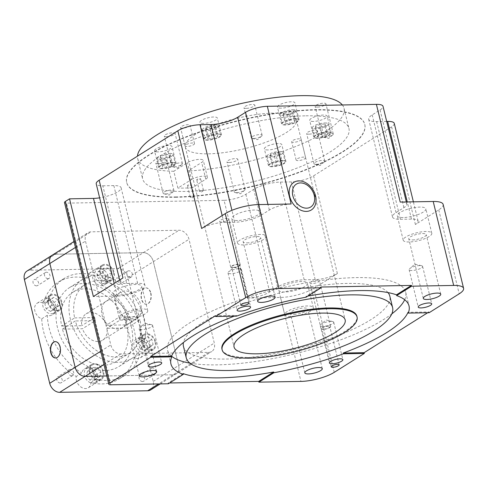 <?xml version="1.0" encoding="UTF-8"?>
<svg xmlns="http://www.w3.org/2000/svg" width="488" height="488" viewBox="0 0 488 488"><rect width="100%" height="100%" fill="white"/><g stroke="black" fill="none" stroke-linecap="round" stroke-linejoin="round"><path stroke-width="0.37" stroke-dasharray="2.44 1.83" d="M327.015 134.963L322.001 136.744L317.517 136.823L318.054 135.121L323.068 133.334L327.552 133.254L327.015 134.963L324.782 125.8L319.768 127.588L322.001 136.744M319.768 127.588L315.285 127.667L315.821 125.959L320.836 124.178L325.319 124.098L327.552 133.254M325.319 124.098L324.782 125.8M320.836 124.178L323.068 133.334M315.821 125.959L318.054 135.121M315.285 127.667L317.517 136.823M324.929 122.97A8.168 2.239 -13.7 0 1 328.241 123.946A8.168 2.239 -13.7 0 1 324.172 127.02A8.168 2.239 -13.7 0 1 315.675 128.789A8.168 2.239 -13.7 0 1 312.363 127.813A8.168 2.239 -13.7 0 1 316.431 124.739A8.168 2.239 -13.7 0 1 324.929 122.97M327.161 132.132A8.168 2.239 -13.7 0 1 330.474 133.102A8.168 2.239 -13.7 0 1 326.405 136.176A8.168 2.239 -13.7 0 1 317.908 137.945A8.168 2.239 -13.7 0 1 314.595 136.976A8.168 2.239 -13.7 0 1 318.664 133.901A8.168 2.239 -13.7 0 1 327.161 132.132M276.647 165.243L272.164 165.322L272.7 163.62L277.715 161.833L282.198 161.754L281.661 163.462L276.647 165.243L274.415 156.087L269.931 156.166L272.164 165.322M269.931 156.166L270.468 154.458L275.482 152.677L279.966 152.598L279.429 154.299L281.661 163.462M279.429 154.299L274.415 156.087M279.966 152.598L282.198 161.754M275.482 152.677L277.715 161.833M270.468 154.458L272.7 163.62M279.575 151.469A8.168 2.239 -13.7 0 1 282.887 152.445A8.168 2.239 -13.7 0 1 278.819 155.519A8.168 2.239 -13.7 0 1 270.321 157.288A8.168 2.239 -13.7 0 1 267.015 156.312A8.168 2.239 -13.7 0 1 271.078 153.238A8.168 2.239 -13.7 0 1 279.575 151.469M281.808 160.631A8.168 2.239 -13.7 0 1 285.12 161.607A8.168 2.239 -13.7 0 1 281.051 164.676A8.168 2.239 -13.7 0 1 272.554 166.445A8.168 2.239 -13.7 0 1 269.248 165.475A8.168 2.239 -13.7 0 1 273.31 162.4A8.168 2.239 -13.7 0 1 281.808 160.631M162.894 165.572L167.909 163.785L172.392 163.706L171.855 165.408L166.841 167.195L162.358 167.274L162.894 165.572L160.662 156.41L165.676 154.623L167.909 163.785M165.676 154.623L170.159 154.543L169.623 156.251L164.609 158.033L160.125 158.118L162.358 167.274M160.125 158.118L160.662 156.41M164.609 158.033L166.841 167.195M169.623 156.251L171.855 165.408M170.159 154.543L172.392 163.706M169.769 153.421A8.168 2.239 -13.7 0 1 173.075 154.397A8.168 2.239 -13.7 0 1 169.013 157.471A8.168 2.239 -13.7 0 1 160.515 159.24A8.168 2.239 -13.7 0 1 157.203 158.264A8.168 2.239 -13.7 0 1 161.272 155.19A8.168 2.239 -13.7 0 1 169.769 153.421M172.002 162.583A8.168 2.239 -13.7 0 1 175.314 163.553A8.168 2.239 -13.7 0 1 171.245 166.628A8.168 2.239 -13.7 0 1 162.748 168.397A8.168 2.239 -13.7 0 1 159.436 167.427A8.168 2.239 -13.7 0 1 163.504 164.352A8.168 2.239 -13.7 0 1 172.002 162.583M213.262 135.286L217.746 135.207L217.209 136.908L212.195 138.696L207.711 138.775L208.248 137.073L213.262 135.286L211.029 126.124L215.513 126.044L217.746 135.207M215.513 126.044L214.976 127.752L209.962 129.534L205.478 129.619L206.015 127.911L208.248 137.073M206.015 127.911L211.029 126.124M205.478 129.619L207.711 138.775M209.962 129.534L212.195 138.696M214.976 127.752L217.209 136.908M215.123 124.922A8.168 2.239 -13.7 0 1 218.429 125.898A8.168 2.239 -13.7 0 1 214.366 128.972A8.168 2.239 -13.7 0 1 205.869 130.741A8.168 2.239 -13.7 0 1 202.557 129.765A8.168 2.239 -13.7 0 1 206.625 126.691A8.168 2.239 -13.7 0 1 215.123 124.922M217.355 134.084A8.168 2.239 -13.7 0 1 220.661 135.054A8.168 2.239 -13.7 0 1 216.599 138.128A8.168 2.239 -13.7 0 1 208.101 139.897A8.168 2.239 -13.7 0 1 204.789 138.928A8.168 2.239 -13.7 0 1 208.858 135.853A8.168 2.239 -13.7 0 1 217.355 134.084M295.325 119.981L294.789 121.683L289.774 123.47L285.291 123.549L285.828 121.847L290.842 120.06L295.325 119.981L293.093 110.819L292.556 112.527L294.789 121.683M292.556 112.527L287.542 114.314L283.058 114.393L283.595 112.685L288.609 110.904L290.842 120.06M288.609 110.904L293.093 110.819M283.595 112.685L285.828 121.847M283.058 114.393L285.291 123.549M287.542 114.314L289.774 123.47M292.702 109.696A8.168 2.239 -13.7 0 1 296.009 110.672A8.168 2.239 -13.7 0 1 291.946 113.747A8.168 2.239 -13.7 0 1 283.449 115.516A8.168 2.239 -13.7 0 1 280.136 114.54A8.168 2.239 -13.7 0 1 284.205 111.465A8.168 2.239 -13.7 0 1 292.702 109.696M294.935 118.858A8.168 2.239 -13.7 0 1 298.241 119.828A8.168 2.239 -13.7 0 1 294.179 122.903A8.168 2.239 -13.7 0 1 285.681 124.672A8.168 2.239 -13.7 0 1 282.369 123.702A8.168 2.239 -13.7 0 1 286.438 120.627A8.168 2.239 -13.7 0 1 294.935 118.858M203.545 123.397A8.985 2.464 -13.7 0 1 199.903 122.329A8.985 2.464 -13.7 0 1 204.374 118.944A8.985 2.464 -13.7 0 1 213.726 116.998A8.985 2.464 -13.7 0 1 217.361 118.072A8.985 2.464 -13.7 0 1 212.89 121.451A8.985 2.464 -13.7 0 1 203.545 123.397M207.638 140.19A8.985 2.464 -13.7 0 1 203.996 139.117A8.985 2.464 -13.7 0 1 208.468 135.737A8.985 2.464 -13.7 0 1 217.819 133.791A8.985 2.464 -13.7 0 1 221.46 134.865A8.985 2.464 -13.7 0 1 216.983 138.244A8.985 2.464 -13.7 0 1 207.638 140.19M158.191 151.896A8.985 2.464 -13.7 0 1 154.55 150.829A8.985 2.464 -13.7 0 1 159.021 147.443A8.985 2.464 -13.7 0 1 168.372 145.497A8.985 2.464 -13.7 0 1 172.014 146.571A8.985 2.464 -13.7 0 1 167.536 149.95A8.985 2.464 -13.7 0 1 158.191 151.896M162.284 168.689A8.985 2.464 -13.7 0 1 158.643 167.616A8.985 2.464 -13.7 0 1 163.114 164.236A8.985 2.464 -13.7 0 1 172.465 162.291A8.985 2.464 -13.7 0 1 176.107 163.364A8.985 2.464 -13.7 0 1 171.636 166.744A8.985 2.464 -13.7 0 1 162.284 168.689M267.997 149.944A8.985 2.464 -13.7 0 1 264.356 148.877A8.985 2.464 -13.7 0 1 268.833 145.497A8.985 2.464 -13.7 0 1 278.178 143.545A8.985 2.464 -13.7 0 1 281.82 144.619A8.985 2.464 -13.7 0 1 277.349 147.998A8.985 2.464 -13.7 0 1 267.997 149.944M272.091 166.737A8.985 2.464 -13.7 0 1 268.449 165.67A8.985 2.464 -13.7 0 1 272.926 162.284A8.985 2.464 -13.7 0 1 282.271 160.339A8.985 2.464 -13.7 0 1 285.913 161.412A8.985 2.464 -13.7 0 1 281.442 164.791A8.985 2.464 -13.7 0 1 272.091 166.737M313.351 121.445A8.985 2.464 -13.7 0 1 309.709 120.377A8.985 2.464 -13.7 0 1 314.18 116.998A8.985 2.464 -13.7 0 1 323.532 115.046A8.985 2.464 -13.7 0 1 327.173 116.12A8.985 2.464 -13.7 0 1 322.696 119.499A8.985 2.464 -13.7 0 1 313.351 121.445M317.444 138.238A8.985 2.464 -13.7 0 1 313.802 137.171A8.985 2.464 -13.7 0 1 318.28 133.785A8.985 2.464 -13.7 0 1 327.625 131.839A8.985 2.464 -13.7 0 1 331.267 132.913A8.985 2.464 -13.7 0 1 326.795 136.292A8.985 2.464 -13.7 0 1 317.444 138.238M281.125 108.171A8.985 2.464 -13.7 0 1 277.483 107.104A8.985 2.464 -13.7 0 1 281.954 103.718A8.985 2.464 -13.7 0 1 291.305 101.772A8.985 2.464 -13.7 0 1 294.947 102.846A8.985 2.464 -13.7 0 1 290.47 106.225A8.985 2.464 -13.7 0 1 281.125 108.171M285.218 124.965A8.985 2.464 -13.7 0 1 281.576 123.891A8.985 2.464 -13.7 0 1 286.047 120.512A8.985 2.464 -13.7 0 1 295.399 118.566A8.985 2.464 -13.7 0 1 299.04 119.639A8.985 2.464 -13.7 0 1 294.563 123.019A8.985 2.464 -13.7 0 1 285.218 124.965M101.968 314.711A15.518 11.535 57.9 0 0 122.518 327.637A15.518 11.535 57.9 0 0 126.551 314.278A15.518 11.535 57.9 0 0 106 301.352A15.518 11.535 57.9 0 0 101.968 314.711A15.518 11.535 57.9 0 0 122.518 327.637A15.518 11.535 57.9 0 0 126.551 314.278A15.518 11.535 57.9 0 0 106 301.352A15.518 11.535 57.9 0 0 101.968 314.711M52.399 255.071A9.803 7.283 -122.1 0 1 55.382 254.218L143.362 252.65A9.803 7.283 -122.1 0 1 153.36 261.672L178.663 365.475A9.803 7.283 -122.1 0 1 176.113 373.918A9.803 7.283 -122.1 0 1 173.13 374.772L106.768 375.955L173.13 374.772L208.766 352.385L120.786 353.946A9.803 7.283 -122.1 0 1 110.794 344.925L85.485 241.121A9.803 7.283 -122.1 0 1 88.035 232.684A9.803 7.283 -122.1 0 1 91.018 231.824L178.998 230.257A9.803 7.283 -122.1 0 1 188.99 239.279L214.299 343.082A9.803 7.283 -122.1 0 1 211.749 351.525A9.803 7.283 -122.1 0 1 208.766 352.385M298.107 160.595A4.898 1.342 -13.7 0 1 296.125 160.009A4.898 1.342 -13.7 0 1 298.565 158.167A4.898 1.342 -13.7 0 1 303.664 157.106A4.898 1.342 -13.7 0 1 305.647 157.691A4.898 1.342 -13.7 0 1 303.207 159.533A4.898 1.342 -13.7 0 1 298.107 160.595M293.642 142.276A4.898 1.342 -13.7 0 1 291.659 141.691A4.898 1.342 -13.7 0 1 294.099 139.849A4.898 1.342 -13.7 0 1 299.199 138.787A4.898 1.342 -13.7 0 1 301.181 139.373A4.898 1.342 -13.7 0 1 298.741 141.215A4.898 1.342 -13.7 0 1 293.642 142.276M186.989 146.479A4.898 1.342 -13.7 0 1 185.007 145.894A4.898 1.342 -13.7 0 1 187.447 144.052A4.898 1.342 -13.7 0 1 192.546 142.99A4.898 1.342 -13.7 0 1 194.529 143.57A4.898 1.342 -13.7 0 1 192.089 145.418A4.898 1.342 -13.7 0 1 186.989 146.479M182.524 128.161A4.898 1.342 -13.7 0 1 180.542 127.575A4.898 1.342 -13.7 0 1 182.982 125.733A4.898 1.342 -13.7 0 1 188.081 124.672A4.898 1.342 -13.7 0 1 190.064 125.251A4.898 1.342 -13.7 0 1 187.624 127.1A4.898 1.342 -13.7 0 1 182.524 128.161M166.554 136.713A5.557 1.519 -13.7 0 1 164.304 136.054A5.557 1.519 -13.7 0 1 167.067 133.962A5.557 1.519 -13.7 0 1 172.85 132.76A5.557 1.519 -13.7 0 1 175.101 133.419A5.557 1.519 -13.7 0 1 172.331 135.512A5.557 1.519 -13.7 0 1 166.554 136.713M173.905 166.865A5.557 1.519 -13.7 0 1 172.471 166.744A5.557 1.519 -13.7 0 1 171.654 166.201A5.557 1.519 -13.7 0 1 174.417 164.114A5.557 1.519 -13.7 0 1 180.2 162.907A5.557 1.519 -13.7 0 1 182.445 163.571A5.557 1.519 -13.7 0 1 181.975 164.432A5.557 1.519 -13.7 0 1 173.905 166.865M158.051 163.785A5.557 1.519 -13.7 0 1 155.8 163.126A5.557 1.519 -13.7 0 1 158.563 161.034A5.557 1.519 -13.7 0 1 164.34 159.832A5.557 1.519 -13.7 0 1 166.591 160.491A5.557 1.519 -13.7 0 1 163.828 162.583A5.557 1.519 -13.7 0 1 158.051 163.785M165.395 193.937A5.557 1.519 -13.7 0 1 163.962 193.815A5.557 1.519 -13.7 0 1 163.151 193.272A5.557 1.519 -13.7 0 1 165.914 191.18A5.557 1.519 -13.7 0 1 171.691 189.978A5.557 1.519 -13.7 0 1 173.941 190.643A5.557 1.519 -13.7 0 1 173.466 191.497A5.557 1.519 -13.7 0 1 165.395 193.937M229.207 162.522A5.557 1.519 -13.7 0 1 226.957 161.857A5.557 1.519 -13.7 0 1 229.72 159.771A5.557 1.519 -13.7 0 1 235.503 158.569A5.557 1.519 -13.7 0 1 237.754 159.228A5.557 1.519 -13.7 0 1 234.984 161.321A5.557 1.519 -13.7 0 1 229.207 162.522M236.558 192.669A5.557 1.519 -13.7 0 1 235.124 192.553A5.557 1.519 -13.7 0 1 234.307 192.01A5.557 1.519 -13.7 0 1 237.07 189.917A5.557 1.519 -13.7 0 1 242.853 188.716A5.557 1.519 -13.7 0 1 245.104 189.374A5.557 1.519 -13.7 0 1 244.628 190.235A5.557 1.519 -13.7 0 1 236.558 192.669M308.874 134.188A5.557 1.519 -13.7 0 1 306.623 133.523A5.557 1.519 -13.7 0 1 309.392 131.437A5.557 1.519 -13.7 0 1 315.169 130.229A5.557 1.519 -13.7 0 1 317.42 130.894A5.557 1.519 -13.7 0 1 314.656 132.98A5.557 1.519 -13.7 0 1 308.874 134.188M316.224 164.334A5.557 1.519 -13.7 0 1 314.79 164.218A5.557 1.519 -13.7 0 1 313.973 163.675A5.557 1.519 -13.7 0 1 316.736 161.583A5.557 1.519 -13.7 0 1 322.519 160.381A5.557 1.519 -13.7 0 1 324.77 161.04A5.557 1.519 -13.7 0 1 324.294 161.9A5.557 1.519 -13.7 0 1 316.224 164.334M317.383 107.116A5.557 1.519 -13.7 0 1 315.132 106.451A5.557 1.519 -13.7 0 1 317.895 104.365A5.557 1.519 -13.7 0 1 323.672 103.157A5.557 1.519 -13.7 0 1 325.923 103.822A5.557 1.519 -13.7 0 1 323.16 105.914A5.557 1.519 -13.7 0 1 317.383 107.116M324.727 137.262A5.557 1.519 -13.7 0 1 323.294 137.146A5.557 1.519 -13.7 0 1 322.483 136.603A5.557 1.519 -13.7 0 1 325.246 134.511A5.557 1.519 -13.7 0 1 331.023 133.309A5.557 1.519 -13.7 0 1 333.274 133.968A5.557 1.519 -13.7 0 1 332.798 134.828A5.557 1.519 -13.7 0 1 324.727 137.262M246.22 108.379A5.557 1.519 -13.7 0 1 243.969 107.72A5.557 1.519 -13.7 0 1 246.733 105.628A5.557 1.519 -13.7 0 1 252.516 104.426A5.557 1.519 -13.7 0 1 254.766 105.085A5.557 1.519 -13.7 0 1 251.997 107.177A5.557 1.519 -13.7 0 1 246.22 108.379M253.571 138.531A5.557 1.519 -13.7 0 1 252.137 138.409A5.557 1.519 -13.7 0 1 251.32 137.866A5.557 1.519 -13.7 0 1 254.083 135.774A5.557 1.519 -13.7 0 1 259.866 134.572A5.557 1.519 -13.7 0 1 262.111 135.237A5.557 1.519 -13.7 0 1 261.641 136.091A5.557 1.519 -13.7 0 1 253.571 138.531M197.518 180.072A2.043 0.561 -13.7 0 1 196.694 179.828A2.043 0.561 -13.7 0 1 197.707 179.059A2.043 0.561 -13.7 0 1 199.836 178.62A2.043 0.561 -13.7 0 1 200.659 178.864A2.043 0.561 -13.7 0 1 199.641 179.633A2.043 0.561 -13.7 0 1 197.518 180.072M200.312 191.522A2.043 0.561 -13.7 0 1 199.781 191.479A2.043 0.561 -13.7 0 1 199.482 191.278A2.043 0.561 -13.7 0 1 200.501 190.509A2.043 0.561 -13.7 0 1 202.624 190.07A2.043 0.561 -13.7 0 1 203.453 190.314A2.043 0.561 -13.7 0 1 203.276 190.625A2.043 0.561 -13.7 0 1 200.312 191.522M188.264 185.891A2.043 0.561 -13.7 0 1 187.435 185.647A2.043 0.561 -13.7 0 1 188.453 184.879A2.043 0.561 -13.7 0 1 190.576 184.434A2.043 0.561 -13.7 0 1 191.406 184.678A2.043 0.561 -13.7 0 1 190.387 185.446A2.043 0.561 -13.7 0 1 188.264 185.891M191.052 197.335A2.043 0.561 -13.7 0 1 190.527 197.292A2.043 0.561 -13.7 0 1 190.228 197.097A2.043 0.561 -13.7 0 1 191.241 196.329A2.043 0.561 -13.7 0 1 193.37 195.883A2.043 0.561 -13.7 0 1 194.194 196.127A2.043 0.561 -13.7 0 1 194.023 196.444A2.043 0.561 -13.7 0 1 191.052 197.335M191.558 179.474A8.985 2.464 -13.7 0 1 201.068 176.375A8.985 2.464 -13.7 0 1 207.406 177.217A8.985 2.464 -13.7 0 1 205.79 179.218L192.126 187.807L188.032 171.014L201.696 162.425A8.985 2.464 -13.7 0 0 203.313 160.424A8.985 2.464 -13.7 0 0 196.975 159.582A8.985 2.464 -13.7 0 0 187.465 162.681L173.801 171.27L177.894 188.063L191.558 179.474L187.465 162.681M192.126 187.807A106.195 29.091 -13.7 0 1 184.793 188.069A106.195 29.091 -13.7 0 1 177.894 188.063M305.933 115.821A106.195 29.091 -13.7 0 1 348.944 128.472A106.195 29.091 -13.7 0 1 296.094 168.427A106.195 29.091 -13.7 0 1 185.611 191.43A106.195 29.091 -13.7 0 1 142.6 178.773A106.195 29.091 -13.7 0 1 195.45 138.818A106.195 29.091 -13.7 0 1 305.933 115.821M176.357 197.244A122.531 33.568 -13.7 0 1 126.727 182.64A122.531 33.568 -13.7 0 1 187.709 136.542A122.531 33.568 -13.7 0 1 315.193 110.001A122.531 33.568 -13.7 0 1 364.817 124.605A122.531 33.568 -13.7 0 1 303.835 170.709A122.531 33.568 -13.7 0 1 176.357 197.244M176.284 196.939A122.531 33.568 -13.7 0 1 126.654 182.335A122.531 33.568 -13.7 0 1 187.636 136.237A122.531 33.568 -13.7 0 1 315.114 109.696A122.531 33.568 -13.7 0 1 364.743 124.3A122.531 33.568 -13.7 0 1 303.762 170.404A122.531 33.568 -13.7 0 1 176.284 196.939M273.256 113.118A57.181 15.665 166.3 0 0 213.768 125.501A57.181 15.665 166.3 0 0 185.306 147.016A57.181 15.665 166.3 0 0 208.468 153.83A57.181 15.665 166.3 0 0 267.955 141.447A57.181 15.665 166.3 0 0 296.417 119.932A57.181 15.665 166.3 0 0 273.256 113.118M173.801 171.27A106.195 29.091 -13.7 0 1 137.689 158.624A106.195 29.091 -13.7 0 1 137.476 156.148M342.35 104.975A106.195 29.091 -13.7 0 1 344.034 108.324A106.195 29.091 -13.7 0 1 294.959 146.79A106.195 29.091 -13.7 0 1 188.032 171.014M221.967 349.134A69.436 19.02 166.3 0 0 250.088 357.405A69.436 19.02 166.3 0 0 322.324 342.369A69.436 19.02 166.3 0 0 356.88 316.242M388.009 292.593A106.195 29.091 166.3 0 0 346.797 283.43A106.195 29.091 166.3 0 0 242.365 304.17A106.195 29.091 166.3 0 0 183.451 342.454M183.464 346.389A106.195 29.091 166.3 0 0 226.469 359.04A106.195 29.091 166.3 0 0 336.952 336.043A106.195 29.091 166.3 0 0 389.808 296.088M404.68 299.736A122.531 33.568 166.3 0 0 405.68 292.214A122.531 33.568 166.3 0 0 356.051 277.617A122.531 33.568 166.3 0 0 228.573 304.152A122.531 33.568 166.3 0 0 167.591 350.256A122.531 33.568 166.3 0 0 171.611 356.216M189.899 363.133A122.531 33.568 166.3 0 0 217.215 364.859A122.531 33.568 166.3 0 0 391.797 313.912M311.942 283.607A4.898 1.342 -13.7 0 1 309.959 283.022A4.898 1.342 -13.7 0 1 312.399 281.179A4.898 1.342 -13.7 0 1 317.499 280.118A4.898 1.342 -13.7 0 1 319.481 280.704A4.898 1.342 -13.7 0 1 317.041 282.546A4.898 1.342 -13.7 0 1 311.942 283.607M323.105 329.406A4.898 1.342 -13.7 0 1 321.122 328.82A4.898 1.342 -13.7 0 1 323.562 326.978A4.898 1.342 -13.7 0 1 328.662 325.917A4.898 1.342 -13.7 0 1 330.644 326.496A4.898 1.342 -13.7 0 1 328.204 328.345A4.898 1.342 -13.7 0 1 323.105 329.406M323.568 329.113A4.087 1.116 166.3 0 0 327.82 328.229A4.087 1.116 166.3 0 0 329.851 326.692A4.087 1.116 166.3 0 0 328.198 326.204A4.087 1.116 166.3 0 0 323.947 327.088A4.087 1.116 166.3 0 0 321.915 328.625A4.087 1.116 166.3 0 0 323.568 329.113M221.534 221.912A4.898 1.342 -13.7 0 1 219.551 221.332A4.898 1.342 -13.7 0 1 221.991 219.484A4.898 1.342 -13.7 0 1 227.091 218.423A4.898 1.342 -13.7 0 1 229.073 219.008A4.898 1.342 -13.7 0 1 226.633 220.851A4.898 1.342 -13.7 0 1 221.534 221.912M232.697 267.711A4.898 1.342 -13.7 0 1 230.714 267.125A4.898 1.342 -13.7 0 1 233.154 265.283A4.898 1.342 -13.7 0 1 238.254 264.221A4.898 1.342 -13.7 0 1 240.236 264.807A4.898 1.342 -13.7 0 1 237.796 266.649A4.898 1.342 -13.7 0 1 232.697 267.711M233.16 267.418A4.087 1.116 166.3 0 0 237.412 266.533A4.087 1.116 166.3 0 0 239.443 264.996A4.087 1.116 166.3 0 0 237.79 264.514A4.087 1.116 166.3 0 0 233.538 265.399A4.087 1.116 166.3 0 0 231.507 266.936A4.087 1.116 166.3 0 0 233.16 267.418M320.872 287.036L305.909 296.436A122.531 33.568 -13.7 0 1 307.885 296.076M305.909 296.436L306.092 297.198M427.677 312.747L428.934 311.96L408.011 312.332M429.117 312.723L428.934 311.96M183.116 373.595L168.153 383.001L169.592 382.976M168.153 383.001L168.342 383.763M234.209 316.187A122.531 33.568 -13.7 0 1 236.369 315.382L215.452 315.754M236.558 316.145L236.369 315.382M149.804 324.63A6.942 1.903 166.3 0 0 139.714 327.674A6.942 1.903 166.3 0 0 139.123 328.747A6.942 1.903 166.3 0 0 141.935 329.577A6.942 1.903 166.3 0 0 149.163 328.07A6.942 1.903 166.3 0 0 152.616 325.459A6.942 1.903 166.3 0 0 151.597 324.776A6.942 1.903 166.3 0 0 149.804 324.63M238.656 268.796A6.942 1.903 166.3 0 0 228.573 271.84A6.942 1.903 166.3 0 0 227.981 272.914A6.942 1.903 166.3 0 0 230.794 273.738A6.942 1.903 166.3 0 0 238.016 272.237A6.942 1.903 166.3 0 0 241.469 269.62A6.942 1.903 166.3 0 0 240.45 268.943A6.942 1.903 166.3 0 0 238.656 268.796M330.937 321.415A6.942 1.903 166.3 0 0 320.854 324.453A6.942 1.903 166.3 0 0 320.256 325.526A6.942 1.903 166.3 0 0 323.068 326.356A6.942 1.903 166.3 0 0 330.297 324.849A6.942 1.903 166.3 0 0 333.749 322.239A6.942 1.903 166.3 0 0 332.731 321.561A6.942 1.903 166.3 0 0 330.937 321.415M419.796 265.576A6.942 1.903 166.3 0 0 409.707 268.62A6.942 1.903 166.3 0 0 409.115 269.693A6.942 1.903 166.3 0 0 411.927 270.523A6.942 1.903 166.3 0 0 419.149 269.016A6.942 1.903 166.3 0 0 422.608 266.405A6.942 1.903 166.3 0 0 421.583 265.722A6.942 1.903 166.3 0 0 419.796 265.576M122.976 277.922A16.336 4.477 166.3 0 0 120.042 281.564A16.336 4.477 166.3 0 0 126.66 283.51L102.84 185.812A16.336 4.477 -13.7 0 1 96.227 183.866M403.228 217.556A14.701 4.026 -13.7 0 1 397.269 215.806A14.701 4.026 -13.7 0 1 404.589 210.273A14.701 4.026 -13.7 0 1 419.887 207.089A14.701 4.026 -13.7 0 1 425.841 208.84A14.701 4.026 -13.7 0 1 418.521 214.372A14.701 4.026 -13.7 0 1 403.228 217.556M409.182 241.981A14.701 4.026 -13.7 0 1 403.222 240.23A14.701 4.026 -13.7 0 1 410.542 234.697A14.701 4.026 -13.7 0 1 425.841 231.513A14.701 4.026 -13.7 0 1 431.795 233.264A14.701 4.026 -13.7 0 1 424.475 238.797A14.701 4.026 -13.7 0 1 409.182 241.981M412.421 239.944A8.985 2.464 166.3 0 0 421.766 237.998A8.985 2.464 166.3 0 0 426.238 234.618A8.985 2.464 166.3 0 0 422.602 233.545A8.985 2.464 166.3 0 0 413.251 235.49A8.985 2.464 166.3 0 0 408.779 238.876A8.985 2.464 166.3 0 0 412.421 239.944M284.754 292.001A14.701 4.026 -13.7 0 1 278.8 290.25A14.701 4.026 -13.7 0 1 286.114 284.717A14.701 4.026 -13.7 0 1 301.413 281.533A14.701 4.026 -13.7 0 1 307.367 283.284A14.701 4.026 -13.7 0 1 300.053 288.817A14.701 4.026 -13.7 0 1 284.754 292.001M290.708 316.425A14.701 4.026 -13.7 0 1 284.754 314.675A14.701 4.026 -13.7 0 1 292.068 309.142A14.701 4.026 -13.7 0 1 307.367 305.958A14.701 4.026 -13.7 0 1 313.32 307.708A14.701 4.026 -13.7 0 1 306.006 313.241A14.701 4.026 -13.7 0 1 290.708 316.425M293.947 314.394A8.985 2.464 166.3 0 0 303.292 312.448A8.985 2.464 166.3 0 0 307.769 309.063A8.985 2.464 166.3 0 0 304.128 307.995A8.985 2.464 166.3 0 0 294.776 309.941A8.985 2.464 166.3 0 0 290.305 313.32A8.985 2.464 166.3 0 0 293.947 314.394M119.145 294.947A14.701 4.026 -13.7 0 1 113.192 293.19A14.701 4.026 -13.7 0 1 120.505 287.664A14.701 4.026 -13.7 0 1 135.804 284.474A14.701 4.026 -13.7 0 1 141.758 286.23A14.701 4.026 -13.7 0 1 134.444 291.763A14.701 4.026 -13.7 0 1 119.145 294.947M125.099 319.372A14.701 4.026 -13.7 0 1 119.145 317.621A14.701 4.026 -13.7 0 1 126.459 312.088A14.701 4.026 -13.7 0 1 141.758 308.898A14.701 4.026 -13.7 0 1 147.712 310.655A14.701 4.026 -13.7 0 1 140.398 316.187A14.701 4.026 -13.7 0 1 125.099 319.372M128.338 317.334A8.985 2.464 166.3 0 0 137.689 315.388A8.985 2.464 166.3 0 0 142.161 312.009A8.985 2.464 166.3 0 0 138.519 310.935A8.985 2.464 166.3 0 0 129.174 312.881A8.985 2.464 166.3 0 0 124.696 316.261A8.985 2.464 166.3 0 0 128.338 317.334M237.619 220.497A14.701 4.026 -13.7 0 1 231.66 218.746A14.701 4.026 -13.7 0 1 238.98 213.213A14.701 4.026 -13.7 0 1 254.279 210.029A14.701 4.026 -13.7 0 1 260.232 211.78A14.701 4.026 -13.7 0 1 252.912 217.312A14.701 4.026 -13.7 0 1 237.619 220.497M243.573 244.921A14.701 4.026 -13.7 0 1 237.613 243.17A14.701 4.026 -13.7 0 1 244.933 237.638A14.701 4.026 -13.7 0 1 260.232 234.454A14.701 4.026 -13.7 0 1 266.186 236.204A14.701 4.026 -13.7 0 1 258.872 241.737A14.701 4.026 -13.7 0 1 243.573 244.921M246.812 242.89A8.985 2.464 166.3 0 0 256.157 240.944A8.985 2.464 166.3 0 0 260.629 237.558A8.985 2.464 166.3 0 0 256.993 236.491A8.985 2.464 166.3 0 0 247.642 238.437A8.985 2.464 166.3 0 0 243.17 241.816A8.985 2.464 166.3 0 0 246.812 242.89M126.66 283.51L137.659 283.315A17.971 4.923 -13.7 0 1 144.936 285.456A17.971 4.923 -13.7 0 1 135.987 292.214A17.971 4.923 -13.7 0 1 117.291 296.106L93.361 296.533M102.84 185.812L113.838 185.617A17.971 4.923 -13.7 0 1 121.115 187.758A17.971 4.923 -13.7 0 1 99.631 197.835M247.88 298.028A16.336 4.477 166.3 0 0 269.687 291.989L277.556 287.042A19.605 5.368 -13.7 0 1 304.189 279.789L315.187 279.594A16.336 4.477 166.3 0 0 337.379 273.548L313.778 288.377A24.504 6.716 166.3 0 1 280.49 297.448L247.88 298.028L224.065 200.33A16.336 4.477 166.3 0 0 245.867 194.291L253.742 189.344A19.605 5.368 -13.7 0 1 280.374 182.091L291.373 181.896A16.336 4.477 166.3 0 0 313.564 175.851L391.59 126.819A16.336 4.477 166.3 0 0 394.255 123.354M386.697 121.427L376.632 121.603A19.605 5.368 -13.7 0 1 368.69 119.267A19.605 5.368 -13.7 0 1 372.216 114.9L380.079 109.953A16.336 4.477 166.3 0 0 383.013 106.317M443.135 204.399A24.504 6.716 166.3 0 1 438.73 209.858L415.404 224.517A16.336 4.477 166.3 0 0 418.07 221.052A16.336 4.477 166.3 0 0 411.451 219.106L400.447 219.301A19.605 5.368 -13.7 0 1 392.511 216.965A19.605 5.368 -13.7 0 1 396.03 212.597L403.899 207.656A16.336 4.477 166.3 0 0 406.833 204.014A16.336 4.477 166.3 0 0 400.215 202.069M391.59 126.819L415.404 224.517M291.147 204.002A16.336 4.477 166.3 0 0 269.346 210.041L261.47 214.988A19.605 5.368 -13.7 0 1 234.838 222.241L223.846 222.436A16.336 4.477 166.3 0 0 201.648 228.482M224.065 200.33L66.484 203.13A4.898 1.342 -13.7 0 1 64.495 202.544M116.315 305.695A15.518 11.535 -122.1 0 1 120.347 292.336A15.518 11.535 -122.1 0 1 140.898 305.262A15.518 11.535 -122.1 0 1 136.86 318.621A15.518 11.535 -122.1 0 1 116.315 305.695M150.89 293.148A8.168 4.984 89 0 1 146.406 304.225A8.168 4.984 89 0 1 141.636 298.967A8.168 4.984 89 0 1 146.119 287.889A8.168 4.984 89 0 1 150.89 293.148M150.633 293.154A8.168 4.984 89 0 1 146.15 304.231A8.168 4.984 89 0 1 141.38 298.973A8.168 4.984 89 0 1 145.857 287.896A8.168 4.984 89 0 1 150.633 293.154M55.687 357.96A8.168 4.984 -91 0 0 55.815 357.96A8.168 4.984 -91 0 0 57.529 357.43A8.168 4.984 -91 0 0 60.555 348.273A8.168 4.984 -91 0 0 55.522 341.624A8.168 4.984 -91 0 0 55.394 341.63M60.256 383.001A3.428 2.55 -122.1 0 1 56.986 380.512A3.428 2.55 -122.1 0 1 57.651 376.889A3.428 2.55 -122.1 0 1 58.694 376.59A3.428 2.55 -122.1 0 1 61.97 379.078A3.428 2.55 -122.1 0 1 61.305 382.702A3.428 2.55 -122.1 0 1 60.256 383.001M71.736 375.79A3.428 2.55 -122.1 0 1 68.46 373.302A3.428 2.55 -122.1 0 1 69.131 369.678A3.428 2.55 -122.1 0 1 70.174 369.379A3.428 2.55 -122.1 0 1 73.45 371.862A3.428 2.55 -122.1 0 1 72.779 375.485A3.428 2.55 -122.1 0 1 71.736 375.79M142.594 381.537A3.428 2.55 -122.1 0 1 139.324 379.048A3.428 2.55 -122.1 0 1 139.989 375.425A3.428 2.55 -122.1 0 1 141.032 375.126A3.428 2.55 -122.1 0 1 144.308 377.614A3.428 2.55 -122.1 0 1 143.643 381.238A3.428 2.55 -122.1 0 1 142.594 381.537M154.074 374.326A3.428 2.55 -122.1 0 1 150.798 371.838A3.428 2.55 -122.1 0 1 151.469 368.214A3.428 2.55 -122.1 0 1 152.512 367.915A3.428 2.55 -122.1 0 1 155.788 370.404A3.428 2.55 -122.1 0 1 155.117 374.028A3.428 2.55 -122.1 0 1 154.074 374.326M118.913 284.388A3.428 2.55 -122.1 0 1 115.638 281.899A3.428 2.55 -122.1 0 1 116.309 278.276A3.428 2.55 -122.1 0 1 117.352 277.977A3.428 2.55 -122.1 0 1 120.627 280.466A3.428 2.55 -122.1 0 1 119.957 284.089A3.428 2.55 -122.1 0 1 118.913 284.388M130.394 277.178A3.428 2.55 -122.1 0 1 127.118 274.689A3.428 2.55 -122.1 0 1 127.783 271.066A3.428 2.55 -122.1 0 1 128.826 270.767A3.428 2.55 -122.1 0 1 132.102 273.256A3.428 2.55 -122.1 0 1 131.437 276.879A3.428 2.55 -122.1 0 1 130.394 277.178M36.576 285.852A3.428 2.55 -122.1 0 1 33.3 283.363A3.428 2.55 -122.1 0 1 33.971 279.74A3.428 2.55 -122.1 0 1 35.014 279.441A3.428 2.55 -122.1 0 1 38.29 281.93A3.428 2.55 -122.1 0 1 37.619 285.553A3.428 2.55 -122.1 0 1 36.576 285.852M48.056 278.642A3.428 2.55 -122.1 0 1 44.78 276.153A3.428 2.55 -122.1 0 1 45.445 272.53A3.428 2.55 -122.1 0 1 46.488 272.231A3.428 2.55 -122.1 0 1 49.764 274.714A3.428 2.55 -122.1 0 1 49.099 278.337A3.428 2.55 -122.1 0 1 48.056 278.642M59.469 305.22L56.23 307.934L51.704 305.354L50.416 300.071L53.656 297.357L58.182 299.931L59.469 305.22L53.912 308.709L50.679 311.423L56.23 307.934M50.679 311.423L46.153 308.849L44.865 303.56L48.098 300.846L52.625 303.42L58.182 299.931M52.625 303.42L53.912 308.709M48.098 300.846L53.656 297.357M44.865 303.56L50.416 300.071M46.153 308.849L51.704 305.354M55.858 306.019A8.168 6.069 -122.1 0 1 53.735 313.052A8.168 6.069 -122.1 0 1 42.92 306.25A8.168 6.069 -122.1 0 1 45.042 299.217A8.168 6.069 -122.1 0 1 55.858 306.019M61.409 302.529A8.168 6.069 -122.1 0 1 59.286 309.563A8.168 6.069 -122.1 0 1 48.471 302.761A8.168 6.069 -122.1 0 1 50.593 295.728A8.168 6.069 -122.1 0 1 61.409 302.529M105.933 277.294L102.578 272.755L103.7 268.138L108.183 268.058L111.538 272.597L110.416 277.214L105.933 277.294L100.382 280.789L97.027 276.245L102.578 272.755M97.027 276.245L98.149 271.627L102.632 271.548L105.987 276.086L104.865 280.704L110.416 277.214M104.865 280.704L100.382 280.789M105.987 276.086L111.538 272.597M102.632 271.548L108.183 268.058M98.149 271.627L103.7 268.138M107.976 276.049A8.168 6.069 -122.1 0 1 105.853 283.083A8.168 6.069 -122.1 0 1 95.038 276.281A8.168 6.069 -122.1 0 1 97.161 269.248A8.168 6.069 -122.1 0 1 107.976 276.049M113.527 272.56A8.168 6.069 -122.1 0 1 111.404 279.594A8.168 6.069 -122.1 0 1 100.589 272.792A8.168 6.069 -122.1 0 1 102.712 265.759A8.168 6.069 -122.1 0 1 113.527 272.56M144.058 339.477L147.297 336.763L151.823 339.337L153.11 344.626L149.871 347.34L145.345 344.76L144.058 339.477L138.507 342.966L141.74 340.252L147.297 336.763M141.74 340.252L146.266 342.826L147.559 348.115L144.32 350.829L139.794 348.255L145.345 344.76M139.794 348.255L138.507 342.966M144.32 350.829L149.871 347.34M147.559 348.115L153.11 344.626M146.266 342.826L151.823 339.337M149.499 345.425A8.168 6.069 -122.1 0 1 147.376 352.458A8.168 6.069 -122.1 0 1 136.561 345.656A8.168 6.069 -122.1 0 1 138.683 338.623A8.168 6.069 -122.1 0 1 149.499 345.425M155.056 341.935A8.168 6.069 -122.1 0 1 152.933 348.969A8.168 6.069 -122.1 0 1 142.118 342.167A8.168 6.069 -122.1 0 1 144.241 335.134A8.168 6.069 -122.1 0 1 155.056 341.935M97.594 367.397L100.949 371.935L99.826 376.559L95.343 376.638L91.988 372.094L93.11 367.476L97.594 367.397L92.037 370.886L95.398 375.425L100.949 371.935M95.398 375.425L94.269 380.048L89.786 380.128L86.431 375.583L87.553 370.965L93.11 367.476M87.553 370.965L92.037 370.886M86.431 375.583L91.988 372.094M89.786 380.128L95.343 376.638M94.269 380.048L99.826 376.559M97.38 375.394A8.168 6.069 -122.1 0 1 95.258 382.421A8.168 6.069 -122.1 0 1 84.442 375.62A8.168 6.069 -122.1 0 1 86.565 368.592A8.168 6.069 -122.1 0 1 97.38 375.394M102.938 371.899A8.168 6.069 -122.1 0 1 100.815 378.932A8.168 6.069 -122.1 0 1 89.999 372.13A8.168 6.069 -122.1 0 1 92.122 365.097A8.168 6.069 -122.1 0 1 102.938 371.899M135.877 342.167A8.985 6.679 -122.1 0 1 142.74 350.067A8.985 6.679 -122.1 0 1 140.404 357.802A8.985 6.679 -122.1 0 1 134.218 357.728A57.181 42.493 -122.1 0 1 119.231 378.908A57.181 42.493 -122.1 0 1 90.908 382.635A8.985 6.679 -122.1 0 1 88.291 387.765A8.985 6.679 -122.1 0 1 76.39 380.286A8.985 6.679 -122.1 0 1 76.238 376.462A57.181 42.493 -122.1 0 1 43.523 331.291A57.181 42.493 -122.1 0 1 41.73 318.81A8.985 6.679 -122.1 0 1 34.868 310.911A8.985 6.679 -122.1 0 1 37.204 303.176A8.985 6.679 -122.1 0 1 43.389 303.249A57.181 42.493 -122.1 0 1 58.383 282.076A57.181 42.493 -122.1 0 1 86.699 278.349A8.985 6.679 -122.1 0 1 89.322 273.213A8.985 6.679 -122.1 0 1 101.217 280.691A8.985 6.679 -122.1 0 1 101.37 284.522A57.181 42.493 -122.1 0 1 135.877 342.167L141.428 338.678A8.985 6.679 -122.1 0 0 136.396 339.093A8.985 6.679 -122.1 0 0 134.066 346.828A8.985 6.679 -122.1 0 0 139.769 354.239A57.181 42.493 -122.1 0 1 124.782 375.412A57.181 42.493 -122.1 0 1 96.465 379.145A8.985 6.679 -122.1 0 0 96.179 376.541A8.985 6.679 -122.1 0 0 84.284 369.062A8.985 6.679 -122.1 0 0 81.795 372.972L76.238 376.462M141.465 342.173A8.985 6.679 -122.1 0 1 143.801 334.439A8.985 6.679 -122.1 0 1 155.702 341.923A8.985 6.679 -122.1 0 1 153.366 349.658A8.985 6.679 -122.1 0 1 141.465 342.173M86.699 278.349L92.256 274.854A8.985 6.679 -122.1 0 0 92.537 277.459A8.985 6.679 -122.1 0 0 104.438 284.937A8.985 6.679 -122.1 0 0 106.927 281.027A57.181 42.493 -122.1 0 1 141.428 338.678M99.942 272.804A8.985 6.679 -122.1 0 1 102.279 265.069A8.985 6.679 -122.1 0 1 114.174 272.548A8.985 6.679 -122.1 0 1 111.837 280.283A8.985 6.679 -122.1 0 1 99.942 272.804M43.389 303.249L48.946 299.76A8.985 6.679 -122.1 0 1 54.656 307.172A8.985 6.679 -122.1 0 1 52.32 314.906A8.985 6.679 -122.1 0 1 47.287 315.321A57.181 42.493 -122.1 0 0 49.075 327.802A57.181 42.493 -122.1 0 0 81.795 372.972M47.824 302.767A8.985 6.679 -122.1 0 1 50.16 295.033A8.985 6.679 -122.1 0 1 62.055 302.517A8.985 6.679 -122.1 0 1 59.725 310.252A8.985 6.679 -122.1 0 1 47.824 302.767M89.353 372.143A8.985 6.679 -122.1 0 1 91.683 364.408A8.985 6.679 -122.1 0 1 103.584 371.893A8.985 6.679 -122.1 0 1 101.248 379.627A8.985 6.679 -122.1 0 1 89.353 372.143M57.486 327.655A46.561 34.605 -122.1 0 1 69.583 287.578A46.561 34.605 -122.1 0 1 131.229 326.344A46.561 34.605 -122.1 0 1 119.133 366.421A46.561 34.605 -122.1 0 1 57.486 327.655M48.946 299.76A57.181 42.493 -122.1 0 1 63.934 278.587A57.181 42.493 -122.1 0 1 92.256 274.854M70.443 319.512A46.561 34.605 -122.1 0 1 82.545 279.435A46.561 34.605 -122.1 0 1 144.192 318.2A46.561 34.605 -122.1 0 1 132.089 358.284A46.561 34.605 -122.1 0 1 70.443 319.512M62.409 329.101L75.372 320.958A40.846 30.354 -122.1 0 0 129.046 353.44L116.089 361.584A40.846 30.354 -122.1 0 1 62.409 329.101L82.509 328.741L95.465 320.598L75.372 320.958M129.046 353.44A40.846 30.354 -122.1 0 0 140.007 319.811L127.051 327.954A40.846 30.354 -122.1 0 1 116.089 361.584M126.307 324.898L139.263 316.755A40.846 30.354 -122.1 0 0 85.583 284.272L72.627 292.416A40.846 30.354 -122.1 0 1 126.307 324.898L106.207 325.258L119.17 317.115L139.263 316.755M85.583 284.272A40.846 30.354 -122.1 0 0 74.627 317.908L61.665 326.045A40.846 30.354 -122.1 0 1 72.627 292.416M61.665 326.045L81.764 325.691A15.518 11.535 -122.1 0 1 86.102 313.857A15.518 11.535 -122.1 0 1 106.207 325.258M74.627 317.908L94.721 317.548L81.764 325.691M127.051 327.954L106.951 328.308A15.518 11.535 -122.1 0 1 102.614 340.142A15.518 11.535 -122.1 0 1 82.509 328.741M140.007 319.811L119.914 320.165L106.951 328.308M94.721 317.548A15.518 11.535 57.9 0 0 95.026 319.073A15.518 11.535 57.9 0 0 95.465 320.598M119.914 320.165A15.518 11.535 57.9 0 0 119.609 318.64A15.518 11.535 57.9 0 0 119.17 317.115M26.95 271.072A9.803 7.283 -122.1 0 1 29.933 270.212L117.907 268.644A9.803 7.283 -122.1 0 1 127.905 277.666L153.208 381.47A9.803 7.283 -122.1 0 1 150.664 389.912M29.933 270.212L55.382 254.218L143.362 252.65A9.803 7.283 -122.1 0 1 153.36 261.672L178.663 365.475A9.803 7.283 -122.1 0 1 176.113 373.918A9.803 7.283 -122.1 0 1 173.13 374.772L158.551 383.94M106.927 281.027L101.37 284.522M90.908 382.635L96.465 379.145M139.769 354.239L134.218 357.728M41.73 318.81L47.287 315.321M205.79 179.218L201.696 162.425M137.659 283.315L113.838 185.617M117.291 296.106L114.204 283.436M315.187 279.594L291.373 181.896M304.189 279.789L280.374 182.091M337.379 273.548L313.564 175.851M277.556 287.042L253.742 189.344M269.687 291.989L245.867 194.291M403.899 207.656L380.079 109.953M396.03 212.597L372.216 114.9M400.447 219.301L376.632 121.603M411.451 219.106L407.266 201.941M223.846 222.436L222.174 215.586M234.838 222.241L231.934 210.328M261.47 214.988L258.933 204.576M269.346 210.041L267.973 204.417M110.764 384.788L66.484 203.13M438.73 209.858L459.196 293.819M280.49 297.448L300.956 381.409M334.243 372.338L313.778 288.377M127.905 277.666L188.99 239.279M153.208 381.47L214.299 343.082M117.907 268.644L178.998 230.257M55.382 254.218L91.018 231.824M75.439 247.434L85.485 241.121M100.742 351.238L110.794 344.925M103.981 364.512L120.786 353.946M328.241 123.946L330.474 133.102M282.887 152.445L285.12 161.607M173.075 154.397L175.314 163.553M218.429 125.898L220.661 135.054M296.009 110.672L298.241 119.828M203.996 139.117L199.903 122.329M158.643 167.616L154.55 150.829M268.449 165.67L264.356 148.877M313.802 137.171L309.709 120.377M281.576 123.891L277.483 107.104M296.125 160.009L291.659 141.691M185.007 145.894L180.542 127.575M171.654 166.201L164.304 136.054M181.975 164.432L177.809 168.006L172.471 166.744M163.151 193.272L155.8 163.126M173.466 191.497L169.305 195.078L163.962 193.815M234.307 192.01L226.957 161.857M244.628 190.235L240.462 193.809L235.124 192.553M313.973 163.675L306.623 133.523M324.294 161.9L320.128 165.475L314.79 164.218M322.483 136.603L315.132 106.451M332.798 134.828L328.637 138.403L323.294 137.146M251.32 137.866L243.969 107.72M261.641 136.091L257.475 139.672L252.137 138.409M199.482 191.278L196.694 179.828M203.276 190.625L201.745 191.943L199.781 191.479M190.228 197.097L187.435 185.647M194.023 196.444L192.492 197.756L190.527 197.292M207.406 177.217L203.313 160.424M126.727 182.64L126.654 182.335M185.306 147.016L234.057 346.992M344.034 108.324L348.944 128.472M321.122 328.82L309.959 283.022M230.714 267.125L219.551 221.332M139.123 328.747L148.242 366.146M151.597 324.776L144.918 323.202L139.714 327.674M227.981 272.914L237.095 310.313M240.45 268.943L233.776 267.369L228.573 271.84M320.256 325.526L329.376 362.932M332.731 321.561L326.057 319.988L320.854 324.453M409.115 269.693L418.228 307.092M421.583 265.722L414.91 264.148L409.707 268.62M119.664 280.002L120.042 281.564M403.222 240.23L397.269 215.806M284.754 314.675L278.8 290.25M119.145 317.621L113.192 293.19M237.613 243.17L231.66 218.746M144.936 285.456L121.115 187.758M406.833 204.014L406.333 201.959M392.511 216.965L368.69 119.267M418.07 221.052L413.385 201.831M167.591 350.256L170.94 363.993M257.682 301.352L243.17 241.816M139.214 375.797L124.696 316.261M304.817 372.856L290.305 313.32M423.291 298.412L408.779 238.876M240.81 305.098L231.507 266.936M331.218 366.787L321.915 328.625M73.993 241.505L88.035 232.684M160.216 383.91L211.749 351.525M120.347 292.336L86.102 313.857M136.86 318.621L102.614 340.142M339.154 364.853L329.851 326.692M248.746 303.164L239.443 264.996M440.755 294.154L426.238 234.618M322.281 368.599L307.769 309.063M156.672 371.545L142.161 312.009M275.147 297.094L260.629 237.558M405.68 292.214L409.029 305.958M266.186 236.204L260.232 211.78M147.712 310.655L141.758 286.23M313.32 307.708L307.367 283.284M431.795 233.264L425.841 208.84M422.608 266.405L431.721 303.804M333.749 322.239L342.869 359.638M241.469 269.62L250.588 307.025M152.616 325.459L161.735 362.858M240.236 264.807L229.073 219.008M330.644 326.496L319.481 280.704M137.689 158.624L142.6 178.773M296.417 119.932L345.162 319.908M364.817 124.605L364.743 124.3M194.194 196.127L191.406 184.678M203.453 190.314L200.659 178.864M262.111 135.237L254.766 105.085M333.274 133.968L325.923 103.822M324.77 161.04L317.42 130.894M245.104 189.374L237.754 159.228M173.941 190.643L166.591 160.491M182.445 163.571L175.101 133.419M194.529 143.57L190.064 125.251M305.647 157.691L301.181 139.373M299.04 119.639L294.947 102.846M331.267 132.913L327.173 116.12M285.913 161.412L281.82 144.619M176.107 163.364L172.014 146.571M221.46 134.865L217.361 118.072M280.136 114.54L282.369 123.702M202.557 129.765L204.789 138.928M157.203 158.264L159.436 167.427M267.015 156.312L269.248 165.475M312.363 127.813L314.595 136.976M69.131 369.678L57.651 376.889M151.469 368.214L139.989 375.425M127.783 271.066L116.309 278.276M45.445 272.53L33.971 279.74M53.735 313.052L59.286 309.563M105.853 283.083L111.404 279.594M147.376 352.458L152.933 348.969M95.258 382.421L100.815 378.932M143.801 334.439L136.396 339.093M102.279 265.069L89.322 273.213M50.16 295.033L37.204 303.176M91.683 364.408L84.284 369.062M82.545 279.435L69.583 287.578M63.934 278.587L58.383 282.076M124.782 375.412L119.231 378.908M132.089 358.284L119.133 366.421M101.248 379.627L88.291 387.765M59.725 310.252L52.32 314.906M111.837 280.283L104.438 284.937M153.366 349.658L140.404 357.802M86.565 368.592L92.122 365.097M138.683 338.623L144.241 335.134M97.161 269.248L102.712 265.759M45.042 299.217L50.593 295.728M49.099 278.337L37.619 285.553M131.437 276.879L119.957 284.089M155.117 374.028L143.643 381.238M72.779 375.485L61.305 382.702"/><path stroke-width="0.73" d="M314.235 195.365A13.505 10.041 57.9 0 0 300.462 182.933A13.505 10.041 57.9 0 0 292.843 195.743A13.505 10.041 57.9 0 0 306.616 208.175A13.505 10.041 57.9 0 0 314.235 195.365M315.553 195.908A16.336 12.139 57.9 0 0 298.894 180.871A16.336 12.139 57.9 0 0 289.677 196.365A16.336 12.139 57.9 0 0 306.336 211.402A16.336 12.139 57.9 0 0 315.553 195.908M160.216 383.91L150.664 389.912A9.803 7.283 -122.1 0 1 147.681 390.772L59.701 392.334L85.156 376.34L106.768 375.955L85.156 376.34A9.803 7.283 -122.1 0 1 75.158 367.318L49.855 263.514A9.803 7.283 -122.1 0 1 52.399 255.071A9.803 7.283 -122.1 0 1 55.382 254.218M322.007 313.095A57.181 15.665 166.3 0 0 262.514 325.478A57.181 15.665 166.3 0 0 234.057 346.992A57.181 15.665 166.3 0 0 257.213 353.806A57.181 15.665 166.3 0 0 316.706 341.423A57.181 15.665 166.3 0 0 345.162 319.908A57.181 15.665 166.3 0 0 322.007 313.095M137.476 156.148A106.195 29.091 -13.7 0 1 194.401 117.212A106.195 29.091 -13.7 0 1 301.023 95.666A106.195 29.091 -13.7 0 1 342.35 104.975M328.949 308.733A69.436 19.02 166.3 0 0 256.706 323.77A69.436 19.02 166.3 0 0 222.15 349.896A69.436 19.02 166.3 0 0 250.271 358.168A69.436 19.02 166.3 0 0 322.513 343.131A69.436 19.02 166.3 0 0 357.07 317.005A69.436 19.02 166.3 0 0 328.949 308.733M357.07 317.005L356.88 316.242A69.436 19.02 166.3 0 0 328.76 307.965A69.436 19.02 166.3 0 0 256.523 323.007A69.436 19.02 166.3 0 0 221.967 349.134L222.15 349.896M349.585 294.88A106.195 29.091 -13.7 0 1 392.596 307.538A106.195 29.091 -13.7 0 1 339.746 347.493A106.195 29.091 -13.7 0 1 229.262 370.49A106.195 29.091 -13.7 0 1 186.251 357.838A106.195 29.091 -13.7 0 1 239.102 317.883A106.195 29.091 -13.7 0 1 349.585 294.88M183.451 342.454A106.195 29.091 166.3 0 0 183.464 346.389L186.251 357.838M392.596 307.538L389.808 296.088A106.195 29.091 166.3 0 0 388.009 292.593M171.611 356.216A122.531 33.568 166.3 0 0 189.899 363.133M391.797 313.912A122.531 33.568 166.3 0 0 404.68 299.736M307.885 296.076A122.531 33.568 -13.7 0 1 359.217 290.592A122.531 33.568 -13.7 0 1 396.476 294.825L411.439 285.425L320.872 287.036L321.061 287.798L306.092 297.198A122.531 33.568 166.3 0 0 236.558 316.145L215.635 316.517L245.72 297.613L225.249 213.653L201.648 228.482L177.833 130.784A16.336 4.477 166.3 0 1 200.025 124.739L211.023 124.544A19.605 5.368 -13.7 0 0 237.656 117.291L245.531 112.344A16.336 4.477 166.3 0 1 267.332 106.305L291.147 204.002L258.542 204.582A24.504 6.716 166.3 0 0 225.249 213.653M406.333 201.959L383.013 106.317A16.336 4.477 166.3 0 0 376.4 104.371L400.215 202.069L433.21 201.483A24.504 6.716 166.3 0 1 443.135 204.399L463.6 288.359A24.504 6.716 166.3 0 1 459.196 293.819L429.117 312.723L408.2 313.095A122.531 33.568 166.3 0 0 409.029 305.958A122.531 33.568 166.3 0 0 396.659 295.594L396.476 294.825M396.659 295.594L411.628 286.188L453.675 285.443L433.21 201.483M411.439 285.425L411.628 286.188M408.2 313.095L408.011 312.332A122.531 33.568 -13.7 0 1 343.223 353.044L364.139 352.671L427.677 312.747M343.412 353.806L364.329 353.434L334.243 372.338A24.504 6.716 166.3 0 1 300.956 381.409L258.908 382.153L273.872 372.753A122.531 33.568 166.3 0 0 343.412 353.806L343.223 353.044M364.139 352.671L364.329 353.434M169.592 382.976L258.719 381.39L273.683 371.99A122.531 33.568 -13.7 0 1 220.381 377.834A122.531 33.568 -13.7 0 1 183.116 373.595L183.305 374.363L168.342 383.763L110.764 384.788A4.898 1.342 166.3 0 1 108.781 384.202A4.898 1.342 166.3 0 1 109.66 383.11L150.847 357.228L171.764 356.856A122.531 33.568 166.3 0 0 170.94 363.993A122.531 33.568 166.3 0 0 183.305 374.363M273.683 371.99L273.872 372.753M258.908 382.153L258.719 381.39M215.635 316.517L215.452 315.754L150.664 356.466L171.581 356.094A122.531 33.568 -13.7 0 1 234.209 316.187M171.581 356.094L171.764 356.856M150.847 357.228L150.664 356.466M158.923 362.029A6.942 1.903 166.3 0 0 151.695 363.536A6.942 1.903 166.3 0 0 148.242 366.146A6.942 1.903 166.3 0 0 151.054 366.976A6.942 1.903 166.3 0 0 158.277 365.469A6.942 1.903 166.3 0 0 161.735 362.858A6.942 1.903 166.3 0 0 158.923 362.029M247.776 306.196A6.942 1.903 166.3 0 0 240.554 307.696A6.942 1.903 166.3 0 0 237.095 310.313A6.942 1.903 166.3 0 0 239.907 311.137A6.942 1.903 166.3 0 0 247.135 309.636A6.942 1.903 166.3 0 0 250.588 307.025A6.942 1.903 166.3 0 0 247.776 306.196M340.057 358.814A6.942 1.903 166.3 0 0 332.834 360.315A6.942 1.903 166.3 0 0 329.376 362.932A6.942 1.903 166.3 0 0 332.188 363.755A6.942 1.903 166.3 0 0 339.41 362.255A6.942 1.903 166.3 0 0 342.869 359.638A6.942 1.903 166.3 0 0 340.057 358.814M428.909 302.975A6.942 1.903 166.3 0 0 421.687 304.481A6.942 1.903 166.3 0 0 418.228 307.092A6.942 1.903 166.3 0 0 421.04 307.922A6.942 1.903 166.3 0 0 428.269 306.415A6.942 1.903 166.3 0 0 431.721 303.804A6.942 1.903 166.3 0 0 428.909 302.975M119.664 280.002L96.227 183.866A16.336 4.477 -13.7 0 1 99.162 180.224L177.833 130.784M99.631 197.835A17.971 4.923 -13.7 0 1 93.476 198.409L69.54 198.836L93.361 296.533L122.976 277.922L99.162 180.224M413.385 201.831L394.255 123.354A16.336 4.477 166.3 0 0 387.637 121.408L386.697 121.427M108.781 384.202L64.495 202.544A4.898 1.342 -13.7 0 1 65.374 201.452L69.54 198.836M142.85 376.87A8.985 2.464 -13.7 0 1 139.214 375.797A8.985 2.464 -13.7 0 1 143.685 372.417A8.985 2.464 -13.7 0 1 153.031 370.471A8.985 2.464 -13.7 0 1 156.672 371.545A8.985 2.464 -13.7 0 1 152.201 374.924A8.985 2.464 -13.7 0 1 142.85 376.87M267.332 106.305L376.4 104.371M258.542 204.582L279.008 288.542A24.504 6.716 166.3 0 0 245.72 297.613M463.6 288.359A24.504 6.716 166.3 0 0 453.675 285.443M279.008 288.542L321.061 287.798M261.324 302.42A8.985 2.464 -13.7 0 1 257.682 301.352A8.985 2.464 -13.7 0 1 262.16 297.973A8.985 2.464 -13.7 0 1 271.505 296.027A8.985 2.464 -13.7 0 1 275.147 297.094A8.985 2.464 -13.7 0 1 270.675 300.474A8.985 2.464 -13.7 0 1 261.324 302.42M308.459 373.93A8.985 2.464 -13.7 0 1 304.817 372.856A8.985 2.464 -13.7 0 1 309.294 369.477A8.985 2.464 -13.7 0 1 318.64 367.531A8.985 2.464 -13.7 0 1 322.281 368.599A8.985 2.464 -13.7 0 1 317.81 371.978A8.985 2.464 -13.7 0 1 308.459 373.93M426.933 299.479A8.985 2.464 -13.7 0 1 423.291 298.412A8.985 2.464 -13.7 0 1 427.762 295.026A8.985 2.464 -13.7 0 1 437.114 293.081A8.985 2.464 -13.7 0 1 440.755 294.154A8.985 2.464 -13.7 0 1 436.278 297.534A8.985 2.464 -13.7 0 1 426.933 299.479M332.871 367.275A4.087 1.116 -13.7 0 1 331.218 366.787A4.087 1.116 -13.7 0 1 333.249 365.256A4.087 1.116 -13.7 0 1 337.501 364.371A4.087 1.116 -13.7 0 1 339.154 364.853A4.087 1.116 -13.7 0 1 337.123 366.39A4.087 1.116 -13.7 0 1 332.871 367.275M242.463 305.586A4.087 1.116 -13.7 0 1 240.81 305.098A4.087 1.116 -13.7 0 1 242.841 303.56A4.087 1.116 -13.7 0 1 247.093 302.676A4.087 1.116 -13.7 0 1 248.746 303.164A4.087 1.116 -13.7 0 1 246.714 304.701A4.087 1.116 -13.7 0 1 242.463 305.586M55.394 341.63A8.168 4.984 -91 0 0 53.808 342.161A8.168 4.984 -91 0 0 50.776 351.214A8.168 4.984 -91 0 0 55.687 357.96M53.552 342.167A8.168 4.984 -91 0 0 50.526 351.323A8.168 4.984 -91 0 0 55.559 357.966A8.168 4.984 -91 0 0 57.273 357.43A8.168 4.984 -91 0 0 60.292 348.28A8.168 4.984 -91 0 0 55.266 341.63A8.168 4.984 -91 0 0 53.552 342.167M103.981 364.512L85.156 376.34A9.803 7.283 -122.1 0 1 75.158 367.318L49.855 263.514A9.803 7.283 -122.1 0 1 52.399 255.071L73.993 241.505M59.701 392.334A9.803 7.283 -122.1 0 1 49.703 383.312L24.4 279.508A9.803 7.283 -122.1 0 1 26.95 271.072L52.399 255.071M114.204 283.436L93.476 198.409M407.266 201.941L387.637 121.408M222.174 215.586L200.025 124.739M231.934 210.328L211.023 124.544M258.933 204.576L237.656 117.291M267.973 204.417L245.531 112.344M65.374 201.452L109.66 383.11M24.4 279.508L75.439 247.434M49.703 383.312L100.742 351.238M147.681 390.772L158.551 383.94"/></g></svg>
